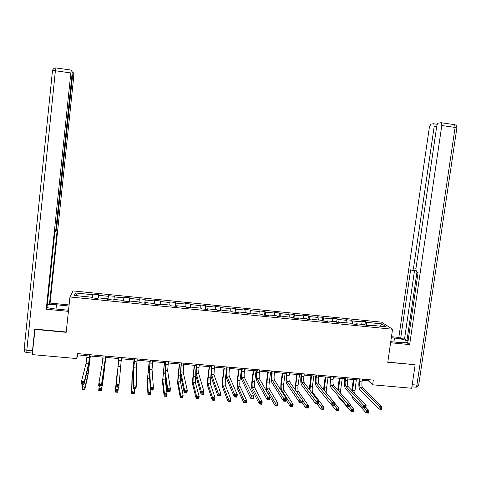 <?xml version="1.0" encoding="UTF-8"?>
<svg xmlns="http://www.w3.org/2000/svg" width="481" height="481" viewBox="0 0 481 481"><rect width="100%" height="100%" fill="white"/><g stroke="black" fill="none" stroke-linecap="round" stroke-linejoin="round"><path stroke-width="0.72" d="M381.553 322.15L72.998 290.915L69.955 296.975L392.544 329.244L381.553 322.15M91.739 297.865L91.781 297.228L91.57 297.847L97.745 298.467L97.926 297.847L107.732 298.827L107.594 299.453L113.732 300.072L113.841 299.441L123.587 300.421L123.527 301.052L129.623 301.665L129.66 301.028L139.346 302.002L139.358 302.639L145.424 303.246L145.382 302.609L155.014 303.577L155.098 304.214L161.129 304.822L161.015 304.178L170.593 305.14L170.749 305.784L176.737 306.385L176.557 305.742L186.075 306.692L186.303 307.347L192.262 307.942L192.009 307.293L201.467 308.243L201.761 308.898L207.69 309.487L207.365 308.832L216.775 309.776L217.135 310.437L223.028 311.027L222.637 310.365L231.986 311.303L232.419 311.971L238.275 312.56L237.818 311.886L247.114 312.824L247.613 313.492L253.433 314.075L252.91 313.402L262.151 314.333L262.716 315.007L268.506 315.59L267.917 314.911L277.104 315.831L277.735 316.516L283.489 317.093L282.834 316.408L291.973 317.328L292.664 318.013L298.388 318.584L297.667 317.899L306.752 318.807L307.509 319.498L313.197 320.069L312.416 319.378L321.446 320.286L322.27 320.977L327.922 321.548L327.08 320.851L336.063 321.753L336.947 322.45L342.568 323.016L341.66 322.312L350.589 323.208L351.533 323.911L357.124 324.477L356.156 323.767L365.037 324.663L366.041 325.366L371.603 325.926L370.568 325.216L386.189 326.785L381.722 323.875L380.05 326.166M91.781 297.228L74.29 295.472L75.475 292.983L92.629 294.709L92.827 294.119L92.412 297.931M381.722 323.875L366.378 322.324L365.392 321.645L359.974 321.098L360.936 321.777L352.206 320.899L351.28 320.22L345.833 319.673L346.735 320.346L337.963 319.462L337.091 318.789L331.613 318.236L332.461 318.903L323.635 318.013L322.823 317.346L317.316 316.793L318.103 317.454L309.229 316.558L308.477 315.897L302.94 315.338L303.661 315.999L294.739 315.097L294.053 314.442L288.48 313.883L289.141 314.532L280.164 313.63L279.539 312.975L273.942 312.409L274.543 313.059L265.512 312.151L264.953 311.502L259.319 310.936L259.854 311.58L250.775 310.666L250.276 310.023L244.613 309.451L245.088 310.089L235.955 309.169L235.522 308.531L229.822 307.954L230.231 308.592L221.05 307.666L220.677 307.034L214.947 306.451L215.296 307.082L206.06 306.15L205.754 305.525L199.988 304.942L200.27 305.567L190.981 304.629L190.741 304.01L184.945 303.421L185.161 304.046L175.818 303.102L175.643 302.483L169.811 301.894L169.961 302.513L160.564 301.563L160.456 300.95L154.593 300.36L154.672 300.968L145.22 300.018L145.184 299.41L139.286 298.815L139.298 299.416L129.792 298.46L129.822 297.859L123.888 297.258L123.833 297.859L114.268 296.891L114.37 296.296L108.405 295.695L108.279 296.29L98.659 295.322L98.833 294.727L92.827 294.119M362.247 380.315L368.44 380.868L372.637 384.794L373.31 380.098L77.255 353.565L76.713 358.555L77.844 354.894L87.067 355.718M107.672 299.459L107.732 298.827M98.659 295.322L98.31 297.883M108.279 296.29L107.876 299.483M114.268 296.891L113.961 299.453M123.833 297.859L123.551 300.415M129.581 301.659L129.66 301.028M129.792 298.46L129.461 301.647M139.298 299.416L139.057 301.972M145.286 303.234L145.382 302.609M145.22 300.018L144.937 303.198M154.672 300.968L154.467 303.523M160.907 304.798L161.015 304.178M160.564 301.563L160.329 304.744M169.961 302.513L169.793 305.062M176.431 306.355L176.557 305.742M175.818 303.102L175.631 306.277M185.161 304.046L185.035 306.589M191.865 307.906L192.009 307.293M190.981 304.629L190.843 307.804M200.27 305.567L200.18 308.111M207.209 309.439L207.365 308.832M206.06 306.15L205.964 309.319M215.296 307.082L215.241 309.626M222.462 310.973L222.637 310.365M221.05 307.666L221.007 310.828M230.231 308.592L230.219 311.129M237.626 312.494L237.818 311.886M235.955 309.169L235.955 312.325M245.088 310.089L245.112 312.62M252.705 314.003L252.91 313.402M250.775 310.666L250.823 313.816M259.854 311.58L259.914 314.105M267.695 315.506L267.917 314.911M265.512 312.151L265.608 315.295M274.543 313.059L274.639 315.584M282.6 317.003L282.834 316.408M280.164 313.63L280.303 316.769M289.141 314.532L289.273 317.057M297.42 318.488L297.667 317.899M294.739 315.097L294.919 318.236M303.661 315.999L303.83 318.518M312.151 319.967L312.416 319.378M309.229 316.558L309.451 319.697M318.103 317.454L318.302 319.967M326.803 321.434L327.08 320.851M323.635 318.013L323.899 321.146M332.461 318.903L332.696 321.416M341.366 322.895L341.66 322.312M337.963 319.462L338.269 322.583M346.735 320.346L347.005 322.853M355.85 324.344L356.156 323.767M352.206 320.899L352.561 324.02M360.936 321.777L361.237 324.278M370.25 325.793L370.568 325.216M366.378 322.324L366.769 325.439M392.544 329.244L387.764 362.343L414.682 364.574M415.133 364.905L411.682 388.257L372.637 384.794M35.047 329.1L32.275 354.611L76.713 358.555M34.872 329.389L66.186 332.317L69.955 296.975M89.706 355.952L102.988 357.142M105.561 357.371L118.813 358.555M121.35 358.784L134.5 359.956M137.073 360.191L150.096 361.351M152.705 361.586L165.596 362.74M168.242 362.975L181.012 364.117M183.694 364.357L196.338 365.482M199.05 365.728L211.574 366.847M214.316 367.093L226.719 368.199M229.497 368.446L241.775 369.546M244.588 369.799L256.752 370.887M259.596 371.14L271.639 372.216M274.513 372.474L286.435 373.539M289.346 373.797L301.154 374.855M304.088 375.114L315.789 376.16M318.753 376.425L330.339 377.465M333.333 377.729L344.805 378.757M347.829 379.028L359.193 380.038M75.475 292.983L77.345 295.779M92.629 294.709L92.178 297.907M368.608 379.677L368.44 380.868M77.982 353.631L77.844 354.894M365.392 321.645L364.965 324.651M351.28 320.22L350.835 323.394M337.091 318.789L336.622 322.198M322.823 317.346L322.33 320.983M308.477 315.897L307.99 319.546M294.053 314.442L293.566 318.103M279.539 312.975L279.058 316.648M264.953 311.502L264.472 315.181M250.276 310.023L249.807 313.714M235.522 308.531L235.053 312.235M220.677 307.034L220.214 310.744M205.754 305.525L205.297 309.253M190.741 304.01L190.29 307.744M175.643 302.483L175.198 306.235M160.456 300.95L160.017 304.707M145.184 299.41L144.751 303.18M129.822 297.859L129.395 301.641M108.405 295.695L107.984 299.495M360.113 378.914L359.716 381.692C359.397 384.602 359.626 386.604 360.401 387.698L379.262 406.559L381.77 406.77L381.403 409.307L378.896 409.097L360.065 390.043C358.91 388.383 358.567 385.383 359.048 381.042L359.361 378.848M362.415 379.118L362.025 381.902C361.7 384.806 361.934 386.802 362.716 387.902L381.77 406.77L381.325 407.882L380.321 407.798L380.17 408.814L381.174 408.898L381.325 407.882M380.17 408.814L378.896 409.097L379.262 406.559L380.321 407.798M381.174 408.898L381.403 409.307M351.833 390.428L353.355 379.521M356.319 379.786L354.683 393.428M354.07 379.581L352.471 391.095M364.105 407.852L366.564 410.491L368.957 410.69L368.614 413.107L366.221 412.908L352.868 398.436L351.882 395.574M365.837 407.371L368.957 410.69L368.512 411.76L367.556 411.676L367.418 412.65L368.374 412.728L368.512 411.76M367.418 412.65L366.221 412.908L366.564 410.491L367.556 411.676M368.374 412.728L368.614 413.107M391.324 337.71L394.486 338.023C400.721 338.744 405.23 339.845 408.02 341.312M390.752 341.666L401.437 342.706L407.822 342.664M390.596 342.737L409.65 344.594L407.726 343.32L418.073 272.649L416.42 272.005L415.897 268.831L436.748 126.166C437.073 124.393 437.584 123.364 438.275 123.1L441.095 122.715L454.677 124.675L455.11 127.417L441.792 125.529L441.39 122.787M408.11 340.704L406.944 340.59L404.527 339.009L400.619 338.624L398.821 337.434L429.389 127.098L430.85 124.11L433.531 123.743L437.259 124.302M391.468 336.706L398.821 337.434M409.65 344.594L441.792 125.529M436.652 126.84L434.181 126.491L413.552 267.947C413.239 269.625 412.776 270.43 412.163 270.37L410.642 269.787L400.619 338.624M434.181 126.491L433.802 123.809M414.935 364.76L387.806 362.067M416.949 272.216L406.944 340.59M414.508 270.635L404.527 339.009M68.422 311.345L46.266 309.229L70.845 72.95L55.393 70.755L26.81 350.228L32.504 350.739L34.734 329.07L66.204 332.016L68.404 311.381M68.542 310.239L54.155 308.832L47 307.642M56.018 309.018L56.463 304.78L47.312 304.623M56.463 304.78L68.987 306.012M69.102 304.942L50.102 303.072L49.465 304.094L57.185 230.122L56.71 230.513L56.722 227.754L72.607 75.385L71.94 75.289M47.391 303.89L49.465 304.094M56.043 67.923L55.94 67.941C54.149 67.947 53.024 68.825 52.573 70.569L55.393 70.755L55.94 67.941L71.441 70.112L72.09 71.05L72.012 74.567L55.994 228.331L55.387 231.608L54.87 232.046L46.946 308.129L46.266 309.229M50.102 303.072L73.713 76.918L73.791 73.503L73.178 72.619L72.607 75.385M71.356 70.136L70.845 72.95M32.504 350.739L32.443 353.006M345.683 377.621L345.292 380.411C344.967 383.321 345.172 385.329 345.893 386.423L363.594 405.236L366.113 405.447L365.746 407.99L363.227 407.78L345.568 388.774C344.48 387.121 344.186 384.115 344.667 379.762L344.973 377.555M347.997 377.825L347.607 380.615C347.288 383.525 347.492 385.534 348.226 386.628L366.113 405.447L365.638 406.559L364.628 406.475L364.484 407.497L365.494 407.581L365.638 406.559M364.484 407.497L363.227 407.78L363.594 405.236L364.628 406.475M365.494 407.581L365.746 407.99M331.168 376.322L330.784 379.118C330.459 382.04 330.633 384.048 331.307 385.143L347.823 403.902L350.354 404.118L350 406.667L347.462 406.457L330.982 387.5C329.978 385.846 329.713 382.834 330.2 378.469L330.501 376.262M333.501 376.527L333.111 379.323C332.792 382.245 332.972 384.253 333.652 385.347L350.354 404.118L349.855 405.23L348.839 405.146L348.695 406.168L349.711 406.253L349.855 405.23M348.695 406.168L347.462 406.457L347.823 403.902L348.839 405.146M349.711 406.253L350 406.667M337.728 389.929L339.297 378.264M342.238 378.523L340.746 389.225L340.692 393.26M339.971 378.325L338.335 390.614M349.26 406.607L351.569 409.235L353.98 409.439L353.637 411.868L351.226 411.664L338.714 397.228L338.023 395.598M350.204 405.182L353.98 409.439L353.505 410.509L352.543 410.425L352.405 411.399L353.367 411.477L353.505 410.509M352.405 411.399L351.226 411.664L351.569 409.235L352.543 410.425M353.367 411.477L353.637 411.868M323.551 389.556L325.162 377.002M328.072 377.26L326.593 387.987L326.894 393.596M325.793 377.056L324.152 390.283M334.175 405.158L336.484 407.978L338.907 408.183L338.57 410.612L336.147 410.413L331.878 405.146M334.493 402.85L338.907 408.183L338.408 409.253L337.44 409.169L337.301 410.143L338.269 410.227L338.408 409.253M337.301 410.143L336.147 410.413L336.484 407.978L337.44 409.169M338.269 410.227L338.57 410.612M316.576 375.012L316.191 377.819C315.867 380.748 316.017 382.762 316.636 383.856L331.956 402.561L334.505 402.777L334.151 405.339L331.601 405.122L316.318 386.219C315.386 384.566 315.163 381.553 315.65 377.17L315.951 374.958M318.921 375.222L318.536 378.024C318.212 380.952 318.362 382.966 318.993 384.06L334.505 402.777L333.97 403.89L332.948 403.806L332.81 404.834L333.826 404.918L333.97 403.89M332.81 404.834L331.601 405.122L331.956 402.561L332.948 403.806M333.826 404.918L334.151 405.339M301.894 373.695L301.515 376.509C301.19 379.449 301.31 381.463 301.882 382.557L315.987 401.214L318.554 401.431L318.2 403.998L315.638 403.781L301.563 384.932C300.709 383.279 300.529 380.261 301.016 375.865L301.316 373.647M304.257 373.905L303.872 376.719C303.547 379.659 303.673 381.673 304.257 382.768L318.554 401.431L317.989 402.543L316.961 402.459L316.823 403.487L317.851 403.577L317.989 402.543M316.823 403.487L315.638 403.781L315.987 401.214L316.961 402.459M317.851 403.577L318.2 403.998M287.133 372.372L286.76 375.198C286.429 378.144 286.526 380.164 287.043 381.253L299.922 399.855L302.501 400.072L302.152 402.651L299.573 402.435L286.724 383.634C285.954 381.986 285.81 378.962 286.303 374.555L286.598 372.324M289.502 372.589L289.129 375.408C288.804 378.355 288.901 380.369 289.43 381.463L302.501 400.072L301.906 401.19L300.872 401.106L300.733 402.134L301.767 402.224L301.906 401.19M300.733 402.134L299.573 402.435L299.922 399.855L300.872 401.106M301.767 402.224L302.152 402.651M309.307 389.363L310.948 375.727M313.828 375.986L312.367 386.748C312.049 389.604 312.187 391.576 312.782 392.676L323.749 406.914L323.412 409.355L320.971 409.151L317.021 403.896M311.538 375.781L309.938 390.181M318.362 402.837L321.308 406.71L323.749 406.914L323.22 407.984L322.246 407.906L322.108 408.88L323.088 408.964L323.22 407.984M322.108 408.88L320.971 409.151L321.308 406.71L322.246 407.906M323.088 408.964L323.412 409.355M295.021 389.424L296.657 374.452M299.507 374.705L298.058 385.497C297.739 388.359 297.853 390.338 298.394 391.438L308.495 405.639L308.165 408.092L305.712 407.888L302.08 402.645M297.204 374.501L295.755 385.299L295.809 390.542M302.465 400.336L306.042 405.435L308.495 405.639L307.942 406.716L306.962 406.631L306.83 407.611L307.81 407.696L307.942 406.716M306.83 407.611L305.712 407.888L306.042 405.435L306.962 406.631M307.81 407.696L308.165 408.092M280.724 389.887L280.928 383.393L282.281 373.166M285.107 373.418L283.67 384.241C283.351 387.115 283.435 389.099 283.928 390.193L293.157 404.359L292.827 406.818L290.362 406.613L286.177 400.012M282.792 373.214L281.355 384.042C281.036 386.91 281.12 388.895 281.607 389.989L290.686 404.154L293.157 404.359L292.574 405.435L291.582 405.351L291.456 406.337L292.442 406.415L292.574 405.435M291.456 406.337L290.362 406.613L290.686 404.154L291.582 405.351M292.442 406.415L292.827 406.818M272.288 371.043L271.915 373.875C271.585 376.827 271.651 378.854 272.12 379.942L283.754 398.49L286.351 398.707L286.003 401.292L283.411 401.076L271.801 382.329C271.11 380.681 271.013 377.651 271.5 373.238L271.795 371.001M274.669 371.254L274.296 374.086C273.972 377.038 274.044 379.064 274.513 380.152L286.351 398.707L285.726 399.825L284.686 399.741L284.548 400.775L285.588 400.865L285.726 399.825M284.548 400.775L283.411 401.076L283.754 398.49L284.686 399.741M285.588 400.865L286.003 401.292M268.296 371.915L266.877 382.78C266.552 385.66 266.612 387.644 267.045 388.738L275.24 402.862L277.723 403.072L277.399 405.537L274.916 405.327L266.739 391.059C266.095 389.412 266.011 386.435 266.486 382.13L267.827 371.873M270.623 372.126L269.198 382.978C268.879 385.858 268.939 387.842 269.384 388.937L277.723 403.072L277.11 404.142L276.118 404.064L275.986 405.05L276.984 405.134L277.11 404.142M275.986 405.05L274.916 405.327L275.24 402.862L276.118 404.064M276.984 405.134L277.399 405.537M257.353 369.703L256.986 372.547C256.656 375.505 256.692 377.531 257.107 378.619L267.484 397.114L270.094 397.336L269.757 399.927L267.141 399.711L256.794 381.018C256.181 379.371 256.12 376.334 256.62 371.909L256.908 369.667M259.752 369.919L259.385 372.757C259.055 375.721 259.097 377.747 259.518 378.836L270.094 397.336L269.438 398.454L268.392 398.364L268.26 399.404L269.306 399.495L269.438 398.454M268.26 399.404L267.141 399.711L267.484 397.114L268.392 398.364M269.306 399.495L269.757 399.927M253.715 370.61L252.309 381.505C251.99 384.397 252.02 386.387 252.405 387.476L259.698 401.563L262.193 401.773L261.874 404.244L259.379 404.04L252.104 389.808C251.533 388.161 251.485 385.179 251.966 380.862L253.295 370.574M256.06 370.821L254.653 381.71C254.329 384.596 254.365 386.586 254.756 387.68L262.193 401.773L261.556 402.85L260.558 402.765L260.425 403.757L261.43 403.842L261.556 402.85M260.425 403.757L259.379 404.04L259.698 401.563L260.558 402.765M261.43 403.842L261.874 404.244M242.334 368.356L241.967 371.206C241.636 374.176 241.648 376.208 242.003 377.296L251.106 395.731L253.74 395.953L253.403 398.557L250.775 398.334L241.696 379.695C241.167 378.054 241.149 375.012 241.648 370.574L241.931 368.32M244.745 368.572L244.378 371.422C244.047 374.392 244.065 376.419 244.432 377.507L253.74 395.953L253.054 397.072L251.996 396.987L251.864 398.027L252.916 398.118L253.054 397.072M251.864 398.027L250.775 398.334L251.106 395.731L251.996 396.987M252.916 398.118L253.403 398.557M239.057 369.306L237.668 380.23C237.343 383.123 237.349 385.119 237.68 386.207L244.065 400.258L246.579 400.469L246.26 402.952L243.747 402.741L237.38 388.546C236.886 386.898 236.88 383.91 237.367 379.581L238.678 369.27M241.408 369.516L240.019 380.435C239.694 383.327 239.706 385.323 240.043 386.411L246.579 400.469L245.911 401.545L244.901 401.461L244.775 402.459L245.779 402.537L245.911 401.545M244.775 402.459L243.747 402.741L244.065 400.258L244.901 401.461M245.779 402.537L246.26 402.952M227.224 367.003L226.864 369.859C226.533 372.841 226.515 374.873 226.816 375.962L234.632 394.336L237.277 394.564L236.947 397.174L234.301 396.951L226.515 378.367C226.064 376.731 226.088 373.683 226.587 369.228L226.87 366.973M229.653 367.219L229.293 370.075C228.956 373.058 228.95 375.09 229.257 376.172L237.277 394.564L236.562 395.683L235.498 395.592L235.365 396.639L236.43 396.729L236.562 395.683M235.365 396.639L234.301 396.951L234.632 394.336L235.498 395.592M236.43 396.729L236.947 397.174M224.314 367.983L222.937 378.944L222.871 384.932L228.337 398.947L230.862 399.158L230.549 401.647L228.018 401.437L222.577 387.277C222.162 385.636 222.192 382.642 222.679 378.3L223.978 367.953M226.683 368.199L225.3 379.148L225.246 385.137L230.862 399.158L230.165 400.234L229.154 400.15L229.028 401.148L230.038 401.232L230.165 400.234M229.028 401.148L228.018 401.437L228.337 398.947L229.154 400.15M230.038 401.232L230.549 401.647M212.031 365.644L211.538 374.615L218.049 392.935L220.713 393.163L220.388 395.785L217.719 395.556L211.237 377.032C210.876 375.396 210.943 372.348 211.442 367.881L211.724 365.614M214.472 365.861L213.991 374.831L220.713 393.163L219.961 394.282L218.897 394.198L218.765 395.244L219.829 395.334L219.961 394.282M218.765 395.244L217.719 395.556L218.049 392.935L218.897 394.198M219.829 395.334L220.388 395.785M209.488 366.66L208.123 377.651L207.972 383.652L212.512 397.625L215.049 397.835L214.742 400.33L212.199 400.12L207.684 386.002C207.347 384.361 207.425 381.361 207.912 377.008L209.193 366.636M211.009 373.803L210.365 383.856L215.049 397.835L214.328 398.917L213.305 398.827L213.185 399.831L214.201 399.915L214.328 398.917M213.185 399.831L212.199 400.12L212.512 397.625L213.305 398.827M214.201 399.915L214.742 400.33M196.747 364.273L196.17 373.268L201.365 391.528L204.046 391.75L203.722 394.384L201.04 394.155L195.875 375.691C195.599 374.056 195.707 371.001 196.212 366.522L196.488 364.249M199.2 364.496L198.641 373.484L204.046 391.75L203.259 392.875L202.182 392.785L202.056 393.843L203.126 393.933L203.259 392.875M202.056 393.843L201.04 394.155L201.365 391.528L202.182 392.785M203.126 393.933L203.722 394.384M194.577 365.326L193.23 376.352L192.995 382.359L196.591 396.296L199.146 396.506L198.839 399.014L196.278 398.803L192.707 384.722C192.454 383.08 192.568 380.08 193.061 375.715L194.33 365.307M195.791 375.198L195.4 382.569L199.146 396.506L198.388 397.589L197.366 397.504L197.24 398.508L198.268 398.593L198.388 397.589M197.24 398.508L196.278 398.803L196.591 396.296L197.366 397.504M198.268 398.593L198.839 399.014M181.373 362.896L180.712 371.909L184.566 390.109L187.265 390.338L186.947 392.971L184.247 392.749L180.423 374.338L181.163 362.878M183.838 363.119L183.195 372.126L187.265 390.338L186.448 391.462L185.365 391.372L185.239 392.424L186.321 392.52L186.448 391.462M185.239 392.424L184.247 392.749L184.566 390.109L185.365 391.372M186.321 392.52L186.947 392.971M179.575 363.985L177.934 381.066L180.567 394.955L183.141 395.172L182.84 397.685L180.267 397.468L177.645 383.429L178.12 374.404L179.377 363.967M180.64 375.384L180.351 381.271L183.141 395.172L182.359 396.254L181.325 396.164L181.205 397.174L182.233 397.258L182.359 396.254M181.205 397.174L180.267 397.468L180.567 394.955L181.325 396.164M182.233 397.258L182.84 397.685M165.909 361.508L165.163 370.538L167.665 388.678L170.382 388.907L170.064 391.558L167.346 391.33L164.875 372.979L165.747 361.496M168.392 361.73L167.665 370.761L170.382 388.907L169.528 390.037L168.44 389.941L168.314 391.005L169.402 391.095L169.528 390.037M168.314 391.005L167.346 391.33L167.665 388.678L168.44 389.941M169.402 391.095L170.064 391.558M164.496 362.638L162.782 379.762L164.454 393.608L167.045 393.825L166.745 396.35L164.153 396.134L162.5 382.13L164.34 362.626M165.344 376.461L165.211 379.966L167.045 393.825L166.228 394.907L165.187 394.823L165.067 395.833L166.107 395.917L166.228 394.907M165.067 395.833L164.153 396.134L164.454 393.608L165.187 394.823M166.107 395.917L166.745 396.35M150.355 360.113L149.525 369.167L150.649 387.241L153.385 387.476L153.072 390.127L150.343 389.899L149.236 371.615L150.24 360.107M152.85 360.341L152.038 369.384L153.385 387.476L152.501 388.6L151.407 388.51L151.281 389.574L152.375 389.664L152.501 388.6M151.281 389.574L150.343 389.899L150.649 387.241L151.407 388.51M152.375 389.664L153.072 390.127M149.326 361.285L147.541 378.445L148.238 392.255L150.842 392.472L150.547 395.003L147.944 394.787L147.264 380.826L149.218 361.273M150.685 389.929L150.842 392.472L149.994 393.554L148.954 393.47L148.833 394.48L149.874 394.57L149.994 393.554M148.833 394.48L147.944 394.787L148.238 392.255L148.954 393.47M149.874 394.57L150.547 395.003M134.704 358.712L133.79 367.785L133.532 385.798L136.279 386.027L135.973 388.69L133.225 388.462L133.508 370.238L134.644 358.706M137.217 358.94L136.315 368.007L136.279 386.027L135.359 387.157L134.259 387.061L134.139 388.131L135.239 388.221L135.359 387.157M134.139 388.131L133.225 388.462L133.532 385.798L134.259 387.061M135.239 388.221L135.973 388.69M134.067 359.92L132.215 377.128L131.92 390.897L134.542 391.113L134.253 393.65L131.632 393.434L131.938 379.515L134.007 359.914M134.566 388.576L134.542 391.113L133.664 392.195L132.612 392.111L132.497 393.127L133.55 393.211L133.664 392.195M132.497 393.127L131.632 393.434L131.92 390.897L132.612 392.111M133.55 393.211L134.253 393.65M118.963 357.305L116.3 384.337L119.066 384.572L118.765 387.247L115.993 387.013L118.951 357.299M121.495 357.527L119.066 384.572L118.11 385.702L117.003 385.606L116.883 386.682L117.989 386.772L118.11 385.702M116.883 386.682L115.993 387.013L116.3 384.337L117.003 385.606M117.989 386.772L118.765 387.247M117.514 369.113L115.506 389.526L118.146 389.742L117.857 392.286L115.218 392.069L117.514 369.113M118.35 387.211L118.146 389.742L117.232 390.831L116.174 390.74L116.059 391.762L117.117 391.847L117.232 390.831M116.059 391.762L115.218 392.069L115.506 389.526L116.174 390.74M117.117 391.847L117.857 392.286M103.132 355.886L102.038 364.995L98.954 382.876L101.738 383.11L101.443 385.792L105.706 356.114M105.676 356.108L101.738 383.11L100.751 384.241L99.633 384.145L99.513 385.221L100.631 385.311L100.751 384.241M100.631 385.311L101.443 385.792L98.653 385.558L98.954 382.876L99.633 384.145M98.653 385.558L99.513 385.221M99.411 385.624L98.984 388.143L101.641 388.365L101.359 390.921L103.517 377.08L105.796 357.395M105.772 357.389L103.782 374.681L101.641 388.365L100.697 389.448L99.633 389.363L99.519 390.386L100.583 390.476L100.697 389.448M100.583 390.476L101.359 390.921L98.701 390.698L98.984 388.143L99.633 389.363M98.701 390.698L99.519 390.386M87.205 354.455L86.021 363.582L81.493 381.397L84.301 381.637L84.007 384.325L88.324 366.288L89.845 354.695M89.761 354.683L88.594 363.81L84.301 381.637L83.273 382.768L82.149 382.672L82.029 383.748L83.153 383.844L83.273 382.768M83.153 383.844L84.007 384.325L81.199 384.091L81.493 381.397L82.149 382.672M81.199 384.091L82.029 383.748M82.979 384.241L82.365 386.754L85.035 386.977L84.758 389.538L87.939 375.745L90.338 356.012M90.26 356.006L88.203 373.334L85.035 386.977L84.061 388.065L82.991 387.975L82.876 389.003L83.947 389.093L84.061 388.065M83.947 389.093L84.758 389.538L82.089 389.321L82.365 386.754L82.991 387.975M82.089 389.321L82.876 389.003M362.025 381.902L359.716 381.692M362.716 387.902L360.401 387.698M354.816 390.452L352.567 390.253M412.211 384.686L416.907 385.101L455.11 127.417L456.872 127.916L418.747 384.686C418.921 385.059 418.308 385.203 416.907 385.101C416.624 386.634 416.185 387.319 415.59 387.157L411.898 386.826M413.552 267.947L415.987 268.224M415.873 270.785L412.349 270.394M393.915 341.973L394.486 338.023M454.371 124.603L454.677 124.675C456.289 125.102 457.028 126.142 456.89 127.802M56.061 227.681L56.722 227.754M56.662 230.513L55.706 230.405M32.437 353.066L26.888 352.573L26.81 350.228L24.134 349.507L52.477 70.671M26.792 352.567C25.042 352.29 24.158 351.274 24.134 349.507L24.08 349.23M347.607 380.615L345.292 380.411M348.226 386.628L345.893 386.423M333.111 379.323L330.784 379.118M333.652 385.347L331.307 385.143M340.746 389.225L338.48 389.027M326.593 387.987L324.32 387.788M318.536 378.024L316.191 377.819M318.993 384.06L316.636 383.856M303.872 376.719L301.515 376.509M304.257 382.768L301.882 382.557M289.129 375.408L286.76 375.198M289.43 381.463L287.043 381.253M312.367 386.748L310.077 386.55M312.782 392.676L311.778 392.592M298.058 385.497L295.755 385.299M298.394 391.438L296.308 391.257M283.67 384.241L281.355 384.042M283.928 390.193L281.607 389.989M274.296 374.086L271.915 373.875M274.513 380.152L272.12 379.942M269.198 382.978L266.877 382.78M269.384 388.937L267.045 388.738M259.385 372.757L256.986 372.547M259.518 378.836L257.107 378.619M254.653 381.71L252.309 381.505M254.756 387.68L252.405 387.476M244.378 371.422L241.967 371.206M244.432 377.507L242.003 377.296M240.019 380.435L237.668 380.23M240.043 386.411L237.68 386.207M229.293 370.075L226.864 369.859M229.257 376.172L226.816 375.962M225.3 379.148L222.937 378.944M225.246 385.137L222.871 384.932M214.111 368.729L211.676 368.506M213.991 374.831L211.538 374.615M210.504 377.856L208.123 377.651M210.365 383.856L207.972 383.652M198.845 367.364L196.392 367.147M198.641 373.484L196.17 373.268M195.623 376.557L193.23 376.352M195.4 382.569L192.995 382.359M183.495 365.999L181.024 365.776M183.195 372.126L180.712 371.909M180.609 375.252L178.247 375.042M180.351 381.271L177.934 381.066M168.049 364.622L165.566 364.4M167.665 370.761L165.163 370.538M165.001 373.887L163.179 373.731M165.211 379.966L162.782 379.762M152.513 363.239L150.012 363.017M152.038 369.384L149.525 369.167M149.29 372.516L148.028 372.408M149.663 378.631L147.541 378.445M136.881 361.85L134.367 361.622M136.315 368.007L133.79 367.785M133.496 371.14L132.786 371.079M133.399 377.23L132.215 377.128M121.164 360.449L118.633 360.221M120.503 366.612L117.965 366.39M105.351 359.036L102.808 358.814M104.599 365.217L102.038 364.995M104.515 368.608L104.179 368.578M103.782 374.681L103.217 374.633M89.442 357.623L86.881 357.395M88.594 363.81L86.021 363.582M89.027 367.256L88.113 367.177M88.203 373.334L86.67 373.208M415.939 387.175C417.364 387.067 418.284 386.333 418.698 384.968M73.1 72.637L72.162 72.505"/></g></svg>
